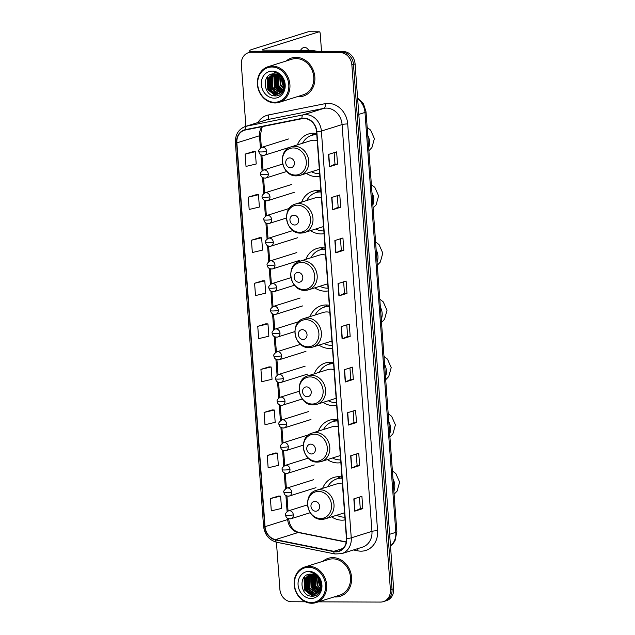 <?xml version="1.0" encoding="UTF-8"?>
<svg xmlns="http://www.w3.org/2000/svg" width="635" height="635" viewBox="0 0 635 635"><rect width="100%" height="100%" fill="white"/><g stroke="black" fill="none" stroke-linecap="round" stroke-linejoin="round"><path stroke-width="0.95" d="M341.908 477.004A21.995 18.907 -107.4 0 0 338.765 476.702A21.995 18.907 -107.4 0 0 333.772 477.449A21.995 18.907 -107.4 0 0 322.644 488.339M331.597 516.842A21.995 18.907 -107.4 0 0 341.955 520.168A21.995 18.907 -107.4 0 0 345.059 519.882M337.709 419.759A21.995 18.907 -107.4 0 0 334.566 419.457A21.995 18.907 -107.4 0 0 329.565 420.203A21.995 18.907 -107.4 0 0 318.445 431.094M327.398 459.597A21.995 18.907 -107.4 0 0 337.756 462.923A21.995 18.907 -107.4 0 0 340.86 462.637M333.502 362.514A21.995 18.907 -107.4 0 0 330.359 362.212A21.995 18.907 -107.4 0 0 325.366 362.958A21.995 18.907 -107.4 0 0 314.238 373.848M323.191 402.352A21.995 18.907 -107.4 0 0 333.55 405.678A21.995 18.907 -107.4 0 0 336.653 405.4M329.303 305.268A21.995 18.907 -107.4 0 0 326.152 304.967A21.995 18.907 -107.4 0 0 321.159 305.713A21.995 18.907 -107.4 0 0 310.031 316.603M318.984 345.107A21.995 18.907 -107.4 0 0 329.351 348.432A21.995 18.907 -107.4 0 0 332.446 348.155M325.096 248.023A21.995 18.907 -107.4 0 0 321.953 247.721A21.995 18.907 -107.4 0 0 316.96 248.468A21.995 18.907 -107.4 0 0 305.832 259.358M314.785 287.861A21.995 18.907 -107.4 0 0 325.144 291.187A21.995 18.907 -107.4 0 0 328.247 290.909M320.889 190.778A21.995 18.907 -107.4 0 0 317.746 190.476A21.995 18.907 -107.4 0 0 312.753 191.222A21.995 18.907 -107.4 0 0 301.625 202.113M310.578 230.616A21.995 18.907 -107.4 0 0 320.937 233.942A21.995 18.907 -107.4 0 0 324.041 233.664M316.69 133.533A21.995 18.907 -107.4 0 0 313.547 133.231A21.995 18.907 -107.4 0 0 308.546 133.985A21.995 18.907 -107.4 0 0 297.426 144.867M306.38 173.371A21.995 18.907 -107.4 0 0 316.738 176.697A21.995 18.907 -107.4 0 0 319.842 176.419M318.437 601.845L380.476 602.075A12.446 10.708 -107.4 0 0 383.302 601.647L386.532 600.631A12.446 10.708 -107.4 0 0 393.637 588.796L355.092 63.913A12.446 10.708 -107.4 0 0 343.36 51.57L254.516 51.245A12.446 10.708 -107.4 0 0 251.69 51.673L250.071 52.181A12.446 10.708 -107.4 0 1 252.897 51.752A12.446 10.708 -107.4 0 0 250.071 52.181L248.452 52.689A12.446 10.708 -107.4 0 0 241.348 64.524L245.888 126.309M383.302 601.647A12.446 10.708 -107.4 0 0 390.406 589.812L351.861 64.929A12.446 10.708 -107.4 0 0 340.122 52.586L341.741 52.078L252.897 51.752L341.741 52.078A12.446 10.708 -107.4 0 1 353.481 64.421A12.446 10.708 -107.4 0 0 341.741 52.078L343.36 51.57M390.406 589.812L392.025 589.304L353.481 64.421L392.025 589.304A12.446 10.708 -107.4 0 1 384.921 601.139A12.446 10.708 -107.4 0 0 392.025 589.304L393.637 588.796M296.061 57.348A19.915 17.129 -107.4 0 0 291.544 58.023A19.915 17.129 -107.4 0 0 286.226 61A19.915 17.129 -107.4 0 1 291.544 58.023A19.915 17.129 -107.4 0 1 296.061 57.348A19.915 17.129 -107.4 0 1 314.5 74.47A19.915 17.129 -107.4 0 1 303.474 96.028A19.915 17.129 -107.4 0 0 314.5 74.47A19.915 17.129 -107.4 0 0 296.061 57.348M297.418 96.631A19.915 17.129 -107.4 0 0 298.958 96.71A19.915 17.129 -107.4 0 0 303.474 96.028A19.915 17.129 -107.4 0 1 298.958 96.71A19.915 17.129 -107.4 0 1 297.418 96.631M281.813 76.764A19.915 17.129 -107.4 0 0 281.924 77.756A19.915 17.129 -107.4 0 1 281.813 76.764M282.051 78.589A19.915 17.129 -107.4 0 0 283.948 84.622A19.915 17.129 -107.4 0 1 282.051 78.589M332.803 557.625A19.915 17.129 -107.4 0 0 328.279 558.308A19.915 17.129 -107.4 0 0 322.969 561.276A19.915 17.129 -107.4 0 1 328.279 558.308A19.915 17.129 -107.4 0 1 332.803 557.625A19.915 17.129 -107.4 0 1 351.234 574.746A19.915 17.129 -107.4 0 1 340.217 596.305A19.915 17.129 -107.4 0 0 351.234 574.746A19.915 17.129 -107.4 0 0 332.803 557.625M334.153 596.908A19.915 17.129 -107.4 0 0 335.693 596.987A19.915 17.129 -107.4 0 0 340.217 596.305A19.915 17.129 -107.4 0 1 335.693 596.987A19.915 17.129 -107.4 0 1 334.153 596.908M318.556 577.04A19.915 17.129 -107.4 0 0 318.659 578.033A19.915 17.129 -107.4 0 1 318.556 577.04M318.786 578.866A19.915 17.129 -107.4 0 0 320.691 584.899A19.915 17.129 -107.4 0 1 318.786 578.866M304.03 118.507A13.279 11.414 72.6 0 1 316.555 131.667L346.424 538.456A13.279 11.414 72.6 0 1 338.844 551.077A13.279 11.414 72.6 0 1 333.812 551.323L275.542 539.615A13.279 11.414 72.6 0 1 265.041 526.661L236.863 142.867A13.279 11.414 72.6 0 1 244.435 130.246A13.279 11.414 72.6 0 1 245.459 129.984L302.038 118.697A13.279 11.414 72.6 0 1 304.03 118.507M304.006 118.173A13.613 11.7 -107.4 0 0 301.966 118.372L245.388 129.659A13.613 11.7 -107.4 0 0 236.569 142.867L264.755 526.661A13.613 11.7 -107.4 0 0 275.519 539.94L333.78 551.648A13.613 11.7 -107.4 0 0 346.71 538.456L316.841 131.667A13.613 11.7 -107.4 0 0 304.006 118.173M362.815 508.635L360.283 508.619L354.973 511.08A3.318 0.445 175.8 0 1 354.735 511.167L362.815 508.635L361.91 496.332L353.83 498.872L354.735 511.167M359.656 465.574L357.124 465.566L351.806 468.027A3.318 0.445 175.8 0 1 351.568 468.114L359.656 465.574L358.751 453.271L350.671 455.811L351.568 468.114M356.497 422.521L353.965 422.505L348.647 424.966A3.318 0.445 175.8 0 1 348.409 425.061L356.497 422.521L355.592 410.218L347.504 412.758L348.409 425.061M353.33 379.46L350.798 379.452L345.48 381.913A3.318 0.445 175.8 0 1 345.249 382L353.33 379.46L352.425 367.157L344.345 369.697L345.249 382M337.518 164.179L334.986 164.171L329.676 166.632A3.318 0.445 175.8 0 1 329.438 166.719L337.518 164.179L336.621 151.876L328.533 154.416L329.438 166.719M337.304 195.707L338.153 207.24L332.835 209.685A3.318 0.445 175.8 0 1 332.597 209.772L340.685 207.232L339.781 194.929L331.692 197.469L332.597 209.772M338.153 207.224L340.685 207.232M340.471 238.768L341.312 250.293L335.994 252.746A3.318 0.445 175.8 0 1 335.764 252.833L343.845 250.293L342.94 237.99L334.859 240.53L335.764 252.833M341.312 250.285L343.845 250.293M343.63 281.821L344.48 293.354L339.161 295.799A3.318 0.445 175.8 0 1 338.923 295.886L347.004 293.346L346.107 281.043L338.018 283.583L338.923 295.886M344.48 293.338L347.004 293.346M350.171 336.407L347.639 336.399L342.321 338.852A3.318 0.445 175.8 0 1 342.082 338.947L350.171 336.407L349.266 324.104L341.178 326.644L342.082 338.947M340.122 52.586L251.277 52.261A12.446 10.708 -107.4 0 0 248.452 52.689M276.431 542.203L279.892 589.407A12.446 10.708 -107.4 0 0 291.632 601.742L305.372 601.797M272.169 409.932L264.081 412.448L264.985 424.751L275.193 422.323L274.288 410.019L272.082 409.932M275.328 452.993L267.24 455.501L268.145 467.804L278.352 465.376L277.447 453.072L275.249 452.993M278.487 496.046L270.407 498.562L271.304 510.865L281.519 508.437L280.614 496.133L278.408 496.046M262.684 280.765L254.595 283.273L255.5 295.577L265.708 293.148L264.803 280.845L262.596 280.765M259.517 237.712L251.436 240.22L252.333 252.524L262.549 250.095L261.644 237.792L259.437 237.704M256.357 194.651L248.269 197.167L249.174 209.463L259.382 207.034L258.477 194.731L256.278 194.651M253.198 151.598L245.11 154.107L246.015 166.41L256.222 163.981L255.318 151.678L253.111 151.59M269.002 366.879L260.921 369.387L261.818 381.691L272.034 379.262L271.129 366.959L268.923 366.879M257.754 326.334L258.659 338.638L268.867 336.209L267.962 323.906L265.763 323.818L257.754 326.334L267.962 323.906M347.639 336.407L346.789 324.882M334.994 164.179L334.145 152.654M350.798 379.468L349.956 367.935M353.965 422.521L353.116 410.996M357.124 465.582L356.275 454.049M360.283 508.635L359.442 497.11M254.595 283.273L264.803 280.845M251.436 240.22L261.644 237.792M248.269 197.167L258.477 194.731M245.11 154.107L255.318 151.678M260.921 369.387L271.129 366.959M264.081 412.448L274.288 410.019M267.24 455.501L277.447 453.072M270.407 498.562L280.614 496.133M308.713 50.34A13.279 6.54 90.2 0 0 304.633 47.411A13.279 6.54 90.2 0 0 300.538 50.308M251.73 51.657A16.597 2.238 175.8 0 1 249.722 50.752A16.597 2.238 175.8 0 1 251.825 49.482L308.213 31.774A2.072 1.024 -89.8 0 1 308.372 31.75A2.072 1.024 -89.8 0 1 308.531 31.774M321.532 51.491L320.215 33.544A2.072 1.024 90.2 0 0 319.207 31.79A2.072 1.024 90.2 0 0 319.048 31.813L262.66 49.53A4.151 0.556 -4.2 0 0 262.136 49.84A4.151 0.556 -4.2 0 0 264.247 50.173L312.126 50.348A2.072 1.786 72.6 0 1 312.444 50.387L317.897 51.483M274.55 102.283A17.843 15.343 -107.4 0 0 288.782 84.701A17.843 15.343 -107.4 0 0 271.963 67.016A17.843 15.343 -107.4 0 0 257.723 84.59A17.843 15.343 -107.4 0 0 274.55 102.283M275.019 102.973A18.669 16.058 -107.4 0 0 279.257 102.338A18.669 16.058 -107.4 0 0 289.584 82.121A18.669 16.058 -107.4 0 0 272.304 66.064A18.669 16.058 -107.4 0 0 268.065 66.707A18.669 16.058 -107.4 0 0 257.731 86.916A18.669 16.058 -107.4 0 0 275.019 102.973M279.257 102.338L303.101 94.845A18.669 16.058 -107.4 0 0 313.436 74.628A18.669 16.058 -107.4 0 0 296.156 58.579A18.669 16.058 -107.4 0 0 291.917 59.214L268.065 66.707M283.901 86.638L282.432 84.526L281.107 77.319M281.511 79.042A18.669 16.058 -107.4 0 0 283.964 85.939L282.932 84.368L281.535 77.859M283.44 88.71L280.408 85.161L279.575 75.859M283.583 88.265L280.916 85.003L279.932 76.152M282.797 90.194L278.384 85.796L278.209 74.962M282.964 89.86L278.892 85.638L278.535 75.144M282.043 91.337L276.368 86.431L275.947 76.073L276.947 74.39M282.242 91.075L276.868 86.273L276.455 75.914L277.249 74.509M281.218 92.242L274.344 87.066L273.931 76.708L275.749 74.057M281.432 92.035L274.852 86.908L274.431 76.549L276.042 74.12M280.337 92.956L272.328 87.701L271.907 77.343L274.614 73.898M280.559 92.797L272.828 87.543L272.415 77.184L274.891 73.922M279.4 93.504L278.162 93.591L270.304 88.336L269.891 77.978L273.566 73.882M279.638 93.385L278.67 93.432L270.812 88.178L270.391 77.819L273.812 73.882M283.909 84.169A10.374 8.922 -107.4 0 0 274.13 73.882C261.302 72.993 263.073 96.258 275.09 95.885C283.583 96.726 287.957 84.003 281.734 76.652C279.646 74.073 277.138 72.557 274.185 72.104C280.043 73.954 283.281 77.978 283.909 84.169L283.25 89.241L278.416 93.901L276.138 94.226L268.28 88.971L267.867 78.613L272.756 73.946M278.662 93.813L276.646 94.067L268.788 88.813L268.375 78.454L272.915 73.93M272.264 71.112A13.692 11.771 -107.4 0 0 261.334 84.606A13.692 11.771 -107.4 0 0 274.249 98.179A13.692 11.771 -107.4 0 0 285.171 84.693A13.692 11.771 -107.4 0 0 272.264 71.112M281.21 76.025A18.669 16.058 -107.4 0 0 281.234 76.565M276.169 95.869L268.057 89.638L267.756 76.494M274.336 93.678L270.081 89.003L269.327 76.827M276.36 93.043L272.105 88.368L271.343 76.192M280.4 91.773L276.146 87.098L275.392 74.922M282.265 91.035L278.162 86.463L277.312 74.533M283.885 83.891L282.575 79.502M282.496 78.669L282.456 77.684M275.638 95.893L267.803 89.718L267.272 77.041M278.408 95.385L274.526 94.028M273.502 93.353L269.827 89.083L268.788 77.645M275.526 92.718L271.851 88.448L270.812 77.01M279.567 91.448L275.892 87.178L274.852 75.74M281.591 90.813L277.916 86.543L276.876 75.105M283.948 84.582L282.25 78.915M282.21 78.224L282.202 77.311M290.441 167.759A4.977 4.278 -107.4 0 0 294.41 162.854A4.977 4.278 -107.4 0 0 289.719 157.917A4.977 4.278 -107.4 0 0 285.742 162.822A4.977 4.278 -107.4 0 0 290.441 167.759M317.214 140.645A14.938 12.843 -107.4 0 0 314.055 140.2A14.938 12.843 -107.4 0 0 310.666 140.708L291.29 146.796C276.63 150.471 281.424 176.697 296.537 175.863L300.244 175.3A14.938 12.843 -107.4 0 0 308.507 159.131A14.938 12.843 -107.4 0 0 294.68 146.288A14.938 12.843 -107.4 0 0 291.29 146.796M311.491 171.767A19.709 16.947 -107.4 0 0 318.992 173.68A19.709 16.947 -107.4 0 0 319.635 173.665M316.778 134.739A19.709 16.947 -107.4 0 0 316.135 134.723A19.709 16.947 -107.4 0 0 311.658 135.398A19.709 16.947 -107.4 0 0 302.538 143.264M316.754 134.469A19.709 16.947 -107.4 0 0 312.468 135.144L311.658 135.398M311.388 135.485L314.92 133.294M294.64 225.004A4.977 4.278 -107.4 0 0 298.617 220.099A4.977 4.278 -107.4 0 0 293.918 215.162A4.977 4.278 -107.4 0 0 289.949 220.067A4.977 4.278 -107.4 0 0 294.64 225.004M321.413 197.89A14.938 12.843 -107.4 0 0 318.262 197.445A14.938 12.843 -107.4 0 0 314.865 197.953L295.497 204.041C280.837 207.716 285.631 233.942 300.736 233.101L304.443 232.545A14.938 12.843 -107.4 0 0 312.714 216.376A14.938 12.843 -107.4 0 0 298.887 203.533A14.938 12.843 -107.4 0 0 295.497 204.041M315.698 229.013A19.709 16.947 -107.4 0 0 323.199 230.926A19.709 16.947 -107.4 0 0 323.842 230.91M320.985 191.984A19.709 16.947 -107.4 0 0 320.342 191.968A19.709 16.947 -107.4 0 0 315.865 192.643A19.709 16.947 -107.4 0 0 306.745 200.509M320.961 191.714A19.709 16.947 -107.4 0 0 316.674 192.389L315.865 192.643M315.595 192.73L319.119 190.532M298.847 282.242A4.977 4.278 -107.4 0 0 302.816 277.344A4.977 4.278 -107.4 0 0 298.125 272.407A4.977 4.278 -107.4 0 0 294.148 277.312A4.977 4.278 -107.4 0 0 298.847 282.242M325.62 255.135A14.938 12.843 -107.4 0 0 322.461 254.691A14.938 12.843 -107.4 0 0 319.072 255.199L299.696 261.287C285.036 264.962 289.83 291.187 304.943 290.346L308.65 289.79A14.938 12.843 -107.4 0 0 316.913 273.622A14.938 12.843 -107.4 0 0 303.085 260.779A14.938 12.843 -107.4 0 0 299.696 261.287M319.905 286.258A19.709 16.947 -107.4 0 0 327.406 288.171A19.709 16.947 -107.4 0 0 328.041 288.155M325.183 249.23A19.709 16.947 -107.4 0 0 324.541 249.214A19.709 16.947 -107.4 0 0 320.064 249.888A19.709 16.947 -107.4 0 0 310.952 257.754M325.168 248.96A19.709 16.947 -107.4 0 0 320.873 249.634L320.064 249.888M319.794 249.976L323.326 247.777M303.054 339.487A4.977 4.278 -107.4 0 0 307.022 334.589A4.977 4.278 -107.4 0 0 302.331 329.652A4.977 4.278 -107.4 0 0 298.355 334.55A4.977 4.278 -107.4 0 0 303.054 339.487M329.819 312.38A14.938 12.843 -107.4 0 0 326.668 311.936A14.938 12.843 -107.4 0 0 323.278 312.444L303.903 318.532C289.242 322.207 294.037 348.432 309.142 347.591L312.857 347.035A14.938 12.843 -107.4 0 0 321.119 330.867A14.938 12.843 -107.4 0 0 307.292 318.024A14.938 12.843 -107.4 0 0 303.903 318.532M324.104 343.503A19.709 16.947 -107.4 0 0 331.605 345.416A19.709 16.947 -107.4 0 0 332.248 345.4M329.39 306.475A19.709 16.947 -107.4 0 0 328.747 306.459A19.709 16.947 -107.4 0 0 324.271 307.134A19.709 16.947 -107.4 0 0 315.151 315M329.367 306.205A19.709 16.947 -107.4 0 0 325.08 306.88L324.271 307.134M324.001 307.221L327.525 305.022M307.253 396.732A4.977 4.278 -107.4 0 0 311.229 391.827A4.977 4.278 -107.4 0 0 306.53 386.89A4.977 4.278 -107.4 0 0 302.562 391.795A4.977 4.278 -107.4 0 0 307.253 396.732M334.026 369.626A14.938 12.843 -107.4 0 0 330.875 369.181A14.938 12.843 -107.4 0 0 327.477 369.689L308.102 375.777C293.441 379.452 298.244 405.678 313.349 404.836L317.055 404.281A14.938 12.843 -107.4 0 0 325.318 388.112A14.938 12.843 -107.4 0 0 311.499 375.269A14.938 12.843 -107.4 0 0 308.102 375.777M328.311 400.748A19.709 16.947 -107.4 0 0 335.812 402.661A19.709 16.947 -107.4 0 0 336.455 402.646M333.589 363.72A19.709 16.947 -107.4 0 0 332.946 363.704A19.709 16.947 -107.4 0 0 328.478 364.379A19.709 16.947 -107.4 0 0 319.357 372.245M333.573 363.45A19.709 16.947 -107.4 0 0 329.279 364.125L328.478 364.379M328.2 364.466L331.732 362.267M311.46 453.977A4.977 4.278 -107.4 0 0 315.428 449.072A4.977 4.278 -107.4 0 0 310.737 444.135A4.977 4.278 -107.4 0 0 306.761 449.04A4.977 4.278 -107.4 0 0 311.46 453.977M338.233 426.871A14.938 12.843 -107.4 0 0 335.074 426.426A14.938 12.843 -107.4 0 0 331.684 426.934L312.309 433.022C297.648 436.697 302.443 462.915 317.556 462.082L321.262 461.526A14.938 12.843 -107.4 0 0 329.525 445.357A14.938 12.843 -107.4 0 0 315.698 432.506A14.938 12.843 -107.4 0 0 312.309 433.022M332.51 457.994A19.709 16.947 -107.4 0 0 340.019 459.907A19.709 16.947 -107.4 0 0 340.654 459.891M337.796 420.965A19.709 16.947 -107.4 0 0 337.153 420.949A19.709 16.947 -107.4 0 0 332.676 421.624A19.709 16.947 -107.4 0 0 323.556 429.49M337.772 420.695A19.709 16.947 -107.4 0 0 333.486 421.37L332.676 421.624M332.407 421.711L335.939 419.513M315.659 511.223A4.977 4.278 -107.4 0 0 319.635 506.317A4.977 4.278 -107.4 0 0 314.936 501.38A4.977 4.278 -107.4 0 0 310.967 506.286A4.977 4.278 -107.4 0 0 315.659 511.223M342.432 484.116A14.938 12.843 -107.4 0 0 339.28 483.672A14.938 12.843 -107.4 0 0 335.883 484.18L316.516 490.268C301.855 493.943 306.649 520.16 321.755 519.327L325.461 518.771A14.938 12.843 -107.4 0 0 333.732 502.603A14.938 12.843 -107.4 0 0 319.905 489.752A14.938 12.843 -107.4 0 0 316.516 490.268M336.717 515.239A19.709 16.947 -107.4 0 0 344.218 517.152A19.709 16.947 -107.4 0 0 344.861 517.136M342.003 478.211A19.709 16.947 -107.4 0 0 341.36 478.195A19.709 16.947 -107.4 0 0 336.883 478.869A19.709 16.947 -107.4 0 0 327.763 486.735M341.979 477.941A19.709 16.947 -107.4 0 0 337.693 478.615L336.883 478.869M336.613 478.957L340.138 476.758M311.285 602.559A17.843 15.343 -107.4 0 0 325.525 584.978A17.843 15.343 -107.4 0 0 308.697 567.293A17.843 15.343 -107.4 0 0 294.465 584.867A17.843 15.343 -107.4 0 0 311.285 602.559M311.753 603.25A18.669 16.058 -107.4 0 0 315.992 602.615A18.669 16.058 -107.4 0 0 326.327 582.398A18.669 16.058 -107.4 0 0 309.039 566.341A18.669 16.058 -107.4 0 0 304.8 566.984A18.669 16.058 -107.4 0 0 294.473 587.192A18.669 16.058 -107.4 0 0 311.753 603.25M315.992 602.615L339.844 595.122A18.669 16.058 -107.4 0 0 350.171 574.913A18.669 16.058 -107.4 0 0 332.891 558.856A18.669 16.058 -107.4 0 0 328.652 559.491L304.8 566.984M320.643 586.915L319.167 584.803L317.841 577.596M318.254 579.318A18.669 16.058 -107.4 0 0 320.699 586.216L319.675 584.644L318.278 578.136M320.183 588.986L317.143 585.438L316.309 576.135M320.318 588.542L317.651 585.279L316.674 576.429M319.532 590.471L315.127 586.073L314.944 575.239M319.707 590.137L315.635 585.914L315.277 575.429M318.778 591.614L313.103 586.708L312.69 576.35L313.682 574.667M318.976 591.352L313.611 586.549L313.19 576.191L313.992 574.786M317.96 592.519L311.087 587.343L310.666 576.985L312.491 574.334M318.167 592.312L311.587 587.184L311.174 576.826L312.785 574.397M317.071 593.241L309.062 587.978L308.65 577.62L311.356 574.175M317.302 593.074L309.57 587.819L309.15 577.461L311.634 574.199M316.135 593.788L314.897 593.868L307.038 588.613L306.626 578.255L310.309 574.159M316.373 593.661L315.404 593.709L307.546 588.454L307.134 578.096L310.555 574.159M320.651 584.446A10.374 8.922 -107.4 0 0 310.864 574.159C298.045 573.278 299.807 596.535 311.825 596.162C320.326 597.003 324.691 584.279 318.468 576.929C316.389 574.35 313.873 572.833 310.928 572.381C316.778 574.231 320.024 578.255 320.651 584.446L319.984 589.518L315.151 594.177L312.88 594.503L305.022 589.248L304.602 578.89L309.491 574.223M315.404 594.09L313.38 594.344L305.522 589.089L305.11 578.731L309.65 574.207M308.999 571.389A13.692 11.771 -107.4 0 0 298.077 584.883A13.692 11.771 -107.4 0 0 310.983 598.456A13.692 11.771 -107.4 0 0 321.913 584.97A13.692 11.771 -107.4 0 0 308.999 571.389M317.945 576.31A18.669 16.058 -107.4 0 0 317.968 576.842M312.904 596.146L304.8 589.915L304.498 576.77M311.071 593.955L306.816 589.28L306.062 577.104M313.095 593.32L308.84 588.645L308.086 576.469M317.135 592.05L312.88 587.375L312.126 575.199M319.008 591.312L314.904 586.74L314.047 574.81M320.627 584.168L319.318 579.779M319.23 578.945L319.191 577.969M312.372 596.17L304.546 589.994L304.006 577.326M315.143 595.662L311.261 594.304M310.245 593.63L306.57 589.359L305.53 577.921M312.261 592.995L308.586 588.724L307.554 577.286M316.301 591.725L312.626 587.454L311.594 576.016M318.325 591.09L314.65 586.819L313.611 575.381M320.683 584.859L318.992 579.191M318.953 578.501L318.945 577.588M390.485 545.886A16.597 14.272 -107.4 0 0 395.819 532.352L364.982 112.443A16.597 14.272 -107.4 0 0 357.664 98.854M358.799 114.387L364.982 112.443A8.303 1.119 -4.2 0 0 366.03 111.808L396.867 531.717L395.026 540.79L392.859 543.917L390.501 546.044M254.516 51.245L251.277 52.261M355.092 63.913L351.861 64.929M396.867 531.717A8.303 1.119 -4.2 0 1 395.819 532.352L389.636 534.289M257.889 122.539A20.749 17.843 72.6 0 1 268.454 114.967L325.033 103.68A20.749 17.843 72.6 0 1 347.71 123.952L377.579 530.733A4.151 0.556 -4.2 0 0 371.951 531.352L342.074 124.571A16.597 14.272 -107.4 0 0 326.43 108.117A16.597 14.272 -107.4 0 0 323.937 108.355L267.359 119.642A16.597 14.272 -107.4 0 0 266.081 119.967L245.38 126.468A16.597 14.272 72.6 0 1 246.666 126.143A4.151 2.111 78.7 0 0 245.388 129.659M377.579 530.733A20.749 17.843 72.6 0 1 361.029 551.172A20.749 17.843 72.6 0 1 357.87 550.847L353.481 549.966M362.482 547.132A16.597 14.272 -107.4 0 0 371.951 531.352L351.25 537.853A16.597 14.272 72.6 0 1 341.781 553.633L362.482 547.132M268.454 114.967A4.151 2.111 -101.3 0 1 267.359 119.642L246.666 126.143L303.244 114.856A16.597 14.272 72.6 0 1 305.729 114.617A16.597 14.272 72.6 0 1 321.381 131.072A4.151 0.556 175.8 0 1 316.841 131.667M301.966 118.372A4.151 2.111 78.7 0 1 303.244 114.856L323.937 108.355A4.151 2.111 -101.3 0 0 325.033 103.68M245.38 126.468C238.554 129.151 235.22 134.517 235.387 142.565A4.151 0.556 -4.2 0 0 236.569 142.867M264.755 526.661A4.151 0.556 175.8 0 1 263.565 526.359C264.7 534.829 269.089 540.131 276.733 542.266L335.002 553.974L341.781 553.633M275.519 539.94A4.151 1.913 101.4 0 0 276.733 542.266M333.78 551.648A4.151 1.913 101.4 0 0 335.002 553.974M346.71 538.456A4.151 0.556 -4.2 0 0 351.25 537.853L321.381 131.072L342.074 124.571A4.151 0.556 -4.2 0 1 347.71 123.952M357.695 548.64A4.151 1.913 -78.6 0 1 357.87 550.847M265.041 526.661L287.679 519.549A13.279 11.414 -107.4 0 0 298.18 532.503L346.226 542.163M275.542 539.615L298.18 532.503A7.469 3.445 -78.6 0 1 299.053 532.447L346.265 541.933M333.812 551.323L343.122 548.402M262.057 126.675A13.279 11.414 -107.4 0 0 259.501 135.755L260.406 148.098M236.863 142.867L259.501 135.755A7.469 1.008 -4.2 0 0 260.445 135.191L261.35 147.518M260.906 154.884L262.072 170.815M262.572 177.602L263.739 193.532M264.239 200.319L265.406 216.249M265.906 223.044L267.073 238.966M267.573 245.761L268.748 261.683M269.24 268.478L270.415 284.401M270.915 291.195L272.082 307.118M272.582 313.912L273.748 329.835M274.249 336.629L275.415 352.56M275.915 359.346L277.082 375.277M277.582 382.064L278.757 397.994M279.249 404.781L280.424 420.711M280.924 427.498L282.091 443.428M282.591 450.215L283.758 466.146M284.258 472.932L285.425 488.863M285.925 495.649L287.099 511.58M287.591 518.366L287.679 519.549A7.469 1.008 -4.2 0 0 288.631 518.978C289.925 526.526 293.402 531.019 299.053 532.447M342.321 338.852L341.416 326.565M339.161 295.799L338.257 283.512M335.994 252.746L335.097 240.451M332.835 209.685L331.93 197.398M329.676 166.632L328.771 154.345M345.48 381.913L344.583 369.626M348.647 424.966L347.742 412.679M351.806 468.027L350.901 455.739M354.973 511.08L354.068 498.792M262.699 50.078L262.66 49.53M308.642 51.443L312.126 50.348M319.048 31.813L308.213 31.774M312.444 50.387L309.055 51.451M367.768 135.438A13.279 11.414 72.6 0 1 369.546 141.549A13.279 11.414 72.6 0 1 368.665 147.653M295.331 175.062A13.724 11.803 -107.4 0 0 306.276 161.544A13.724 11.803 -107.4 0 0 293.338 147.939A13.724 11.803 -107.4 0 0 282.392 161.457A13.724 11.803 -107.4 0 0 295.331 175.062M296.847 175.808A14.938 12.843 -107.4 0 0 300.244 175.3L319.318 169.307M371.975 192.683A13.279 11.414 72.6 0 1 373.745 198.795A13.279 11.414 72.6 0 1 372.872 204.899M299.537 232.307A13.724 11.803 -107.4 0 0 310.483 218.789A13.724 11.803 -107.4 0 0 297.545 205.184A13.724 11.803 -107.4 0 0 286.599 218.702A13.724 11.803 -107.4 0 0 299.537 232.307M301.053 233.053A14.938 12.843 -107.4 0 0 304.443 232.545L323.517 226.552M376.174 249.928A13.279 11.414 72.6 0 1 377.952 256.04A13.279 11.414 72.6 0 1 377.071 262.144M303.736 289.552A13.724 11.803 -107.4 0 0 314.69 276.034A13.724 11.803 -107.4 0 0 301.752 262.43A13.724 11.803 -107.4 0 0 290.798 275.939A13.724 11.803 -107.4 0 0 303.736 289.552M305.26 290.298A14.938 12.843 -107.4 0 0 308.65 289.79L327.724 283.797M380.381 307.173A13.279 11.414 72.6 0 1 382.159 313.285A13.279 11.414 72.6 0 1 381.278 319.381M307.943 346.789A13.724 11.803 -107.4 0 0 318.889 333.28A13.724 11.803 -107.4 0 0 305.951 319.667A13.724 11.803 -107.4 0 0 295.005 333.184A13.724 11.803 -107.4 0 0 307.943 346.789M309.459 347.543A14.938 12.843 -107.4 0 0 312.857 347.035L331.93 341.043M384.58 364.419A13.279 11.414 72.6 0 1 386.358 370.53A13.279 11.414 72.6 0 1 385.485 376.626M312.15 404.035A13.724 11.803 -107.4 0 0 323.096 390.517A13.724 11.803 -107.4 0 0 310.158 376.912A13.724 11.803 -107.4 0 0 299.212 390.43A13.724 11.803 -107.4 0 0 312.15 404.035M313.666 404.789A14.938 12.843 -107.4 0 0 317.055 404.281L336.129 398.288M388.787 421.656A13.279 11.414 72.6 0 1 390.565 427.776A13.279 11.414 72.6 0 1 389.684 433.872M316.349 461.28A13.724 11.803 -107.4 0 0 327.303 447.762A13.724 11.803 -107.4 0 0 314.357 434.157A13.724 11.803 -107.4 0 0 303.411 447.675A13.724 11.803 -107.4 0 0 316.349 461.28M317.865 462.034A14.938 12.843 -107.4 0 0 321.262 461.526L340.336 455.533M392.994 478.901A13.279 11.414 72.6 0 1 394.772 485.013A13.279 11.414 72.6 0 1 393.89 491.117M320.556 518.525A13.724 11.803 -107.4 0 0 331.502 505.008A13.724 11.803 -107.4 0 0 318.564 491.403A13.724 11.803 -107.4 0 0 307.618 504.92A13.724 11.803 -107.4 0 0 320.556 518.525M322.072 519.279A14.938 12.843 -107.4 0 0 325.461 518.771L344.535 512.778M266.629 151.328A4.151 3.572 -107.4 0 0 262.715 147.217A4.151 3.572 -107.4 0 0 261.779 147.36C259.167 149.201 258.207 150.622 258.882 151.622A4.151 0.556 -4.2 0 0 261.001 151.956A4.151 0.556 175.8 0 0 266.629 151.328A4.151 3.572 -107.4 0 1 264.263 155.281C261.104 155.583 259.31 154.368 258.882 151.622M263.319 155.416A4.151 3.572 -107.4 0 0 264.263 155.281L290.941 146.899M268.303 174.053A4.151 3.572 -107.4 0 0 264.39 169.934A4.151 3.572 -107.4 0 0 263.446 170.077C260.834 171.918 259.874 173.339 260.548 174.339A4.151 0.556 -4.2 0 0 262.668 174.673A4.151 0.556 175.8 0 0 268.303 174.053A4.151 3.572 -107.4 0 1 265.93 177.998C262.779 178.3 260.985 177.086 260.548 174.339M264.985 178.133A4.151 3.572 -107.4 0 0 265.93 177.998L286.718 171.466M269.97 196.771A4.151 3.572 -107.4 0 0 266.057 192.651A4.151 3.572 -107.4 0 0 265.113 192.794C262.509 194.635 261.541 196.056 262.215 197.056A4.151 0.556 -4.2 0 0 264.335 197.39A4.151 0.556 175.8 0 0 269.97 196.771A4.151 3.572 -107.4 0 1 267.597 200.716C264.446 201.017 262.652 199.803 262.215 197.056M266.66 200.858A4.151 3.572 -107.4 0 0 267.597 200.716L294.283 192.334M271.637 219.488A4.151 3.572 -107.4 0 0 267.724 215.368A4.151 3.572 -107.4 0 0 266.779 215.511C264.176 217.353 263.207 218.773 263.89 219.773A4.151 0.556 -4.2 0 0 266.001 220.107A4.151 0.556 175.8 0 0 271.637 219.488A4.151 3.572 -107.4 0 1 269.272 223.433C266.113 223.734 264.319 222.52 263.89 219.773M268.327 223.576A4.151 3.572 -107.4 0 0 269.272 223.433L286.409 218.043M273.304 242.205A4.151 3.572 -107.4 0 0 269.391 238.085A4.151 3.572 -107.4 0 0 268.446 238.228C265.843 240.07 264.874 241.49 265.557 242.491A4.151 0.556 -4.2 0 0 267.668 242.824A4.151 0.556 175.8 0 0 273.304 242.205A4.151 3.572 -107.4 0 1 270.939 246.15C267.779 246.451 265.986 245.237 265.557 242.491M269.994 246.293A4.151 3.572 -107.4 0 0 270.939 246.15L297.617 237.768M274.971 264.922A4.151 3.572 -107.4 0 0 271.058 260.802A4.151 3.572 -107.4 0 0 270.121 260.945C267.51 262.787 266.549 264.208 267.224 265.208A4.151 0.556 -4.2 0 0 269.343 265.541A4.151 0.556 175.8 0 0 274.971 264.922A4.151 3.572 -107.4 0 1 272.606 268.867C269.446 269.176 267.652 267.954 267.224 265.208M271.661 269.01A4.151 3.572 -107.4 0 0 272.606 268.867L299.283 260.485M276.638 287.639A4.151 3.572 -107.4 0 0 272.725 283.52A4.151 3.572 -107.4 0 0 271.788 283.662C269.176 285.504 268.216 286.925 268.891 287.925A4.151 0.556 -4.2 0 0 271.01 288.258A4.151 0.556 175.8 0 0 276.638 287.639A4.151 3.572 -107.4 0 1 274.272 291.584C271.113 291.894 269.319 290.671 268.891 287.925M273.328 291.727A4.151 3.572 -107.4 0 0 274.272 291.584L294.473 285.234M278.313 310.356A4.151 3.572 -107.4 0 0 274.399 306.245A4.151 3.572 -107.4 0 0 273.455 306.38C270.851 308.229 269.883 309.65 270.558 310.642A4.151 0.556 -4.2 0 0 272.677 310.975A4.151 0.556 175.8 0 0 278.313 310.356A4.151 3.572 -107.4 0 1 275.939 314.301C272.788 314.611 270.994 313.388 270.558 310.642M275.003 314.444A4.151 3.572 -107.4 0 0 275.939 314.301L302.617 305.919M279.979 333.073A4.151 3.572 -107.4 0 0 276.066 328.962A4.151 3.572 -107.4 0 0 275.122 329.097C272.518 330.946 271.55 332.367 272.224 333.359A4.151 0.556 -4.2 0 0 274.344 333.692A4.151 0.556 175.8 0 0 279.979 333.073A4.151 3.572 -107.4 0 1 277.606 337.018C274.455 337.328 272.661 336.106 272.224 333.359M276.669 337.161A4.151 3.572 -107.4 0 0 277.606 337.018L294.807 331.613M281.646 355.791A4.151 3.572 -107.4 0 0 277.733 351.679A4.151 3.572 -107.4 0 0 276.789 351.814C274.185 353.663 273.217 355.084 273.899 356.084A4.151 0.556 -4.2 0 0 276.011 356.41A4.151 0.556 175.8 0 0 281.646 355.791A4.151 3.572 -107.4 0 1 279.281 359.735C276.122 360.045 274.328 358.823 273.899 356.084M278.336 359.878A4.151 3.572 -107.4 0 0 279.281 359.735L305.959 351.353M283.313 378.508A4.151 3.572 -107.4 0 0 279.4 374.396A4.151 3.572 -107.4 0 0 278.455 374.539C275.852 376.38 274.884 377.801 275.566 378.801A4.151 0.556 -4.2 0 0 277.685 379.127A4.151 0.556 175.8 0 0 283.313 378.508A4.151 3.572 -107.4 0 1 280.948 382.453C277.789 382.762 275.995 381.54 275.566 378.801M280.003 382.595A4.151 3.572 -107.4 0 0 280.948 382.453L307.626 374.071M284.98 401.225A4.151 3.572 -107.4 0 0 281.067 397.113A4.151 3.572 -107.4 0 0 280.13 397.256C277.519 399.097 276.558 400.518 277.233 401.518A4.151 0.556 -4.2 0 0 279.352 401.844A4.151 0.556 175.8 0 0 284.98 401.225A4.151 3.572 -107.4 0 1 282.615 405.17C279.456 405.479 277.662 404.257 277.233 401.518M281.67 405.313A4.151 3.572 -107.4 0 0 282.615 405.17L302.292 398.986M286.647 423.942A4.151 3.572 -107.4 0 0 282.742 419.83A4.151 3.572 -107.4 0 0 281.797 419.973C279.186 421.815 278.225 423.235 278.9 424.236A4.151 0.556 -4.2 0 0 281.019 424.561A4.151 0.556 175.8 0 0 286.647 423.942A4.151 3.572 -107.4 0 1 284.282 427.887C281.13 428.196 279.337 426.974 278.9 424.236M283.337 428.03A4.151 3.572 -107.4 0 0 284.282 427.887L310.959 419.505M288.322 446.659A4.151 3.572 -107.4 0 0 284.409 442.547A4.151 3.572 -107.4 0 0 283.464 442.69C280.86 444.532 279.892 445.953 280.567 446.953A4.151 0.556 -4.2 0 0 282.686 447.278A4.151 0.556 175.8 0 0 288.322 446.659A4.151 3.572 -107.4 0 1 285.948 450.604C282.797 450.913 281.003 449.691 280.567 446.953M285.012 450.747A4.151 3.572 -107.4 0 0 285.948 450.604L303.26 445.167M289.989 469.376A4.151 3.572 -107.4 0 0 286.075 465.264A4.151 3.572 -107.4 0 0 285.131 465.407C282.527 467.249 281.559 468.67 282.234 469.67A4.151 0.556 -4.2 0 0 284.353 469.995A4.151 0.556 175.8 0 0 289.989 469.376A4.151 3.572 -107.4 0 1 287.615 473.321C284.464 473.631 282.67 472.408 282.234 469.67M286.679 473.464A4.151 3.572 -107.4 0 0 287.615 473.321L314.301 464.947M291.655 492.093A4.151 3.572 -107.4 0 0 287.742 487.982A4.151 3.572 -107.4 0 0 286.798 488.125C284.194 489.966 283.226 491.387 283.909 492.387A4.151 0.556 -4.2 0 0 286.02 492.72A4.151 0.556 175.8 0 0 291.655 492.093A4.151 3.572 -107.4 0 1 289.29 496.038C286.131 496.348 284.337 495.133 283.909 492.387M288.346 496.181A4.151 3.572 -107.4 0 0 289.29 496.038L315.968 487.664M293.322 514.81A4.151 3.572 -107.4 0 0 289.409 510.699A4.151 3.572 -107.4 0 0 288.473 510.842C285.861 512.683 284.901 514.104 285.575 515.104A4.151 0.556 -4.2 0 0 287.695 515.437A4.151 0.556 175.8 0 0 293.322 514.81A4.151 3.572 -107.4 0 1 290.957 518.755C287.798 519.065 286.004 517.85 285.575 515.104M290.012 518.898A4.151 3.572 -107.4 0 0 290.957 518.755L310.174 512.723M357.6 98.004L363.482 103.838L366.03 111.808M235.387 142.565L263.565 526.359M262.565 126.571L261.779 127.905L260.445 135.191M261.922 155.321L263.017 170.236M263.588 178.038L264.684 192.953M265.263 200.755L266.359 215.67M266.93 223.472L268.026 238.387M268.597 246.19L269.692 261.104M270.264 268.907L271.359 283.821M271.931 291.624L273.026 306.546M273.606 314.341L274.701 329.263M275.272 337.058L276.368 351.981M276.939 359.775L278.035 374.698M278.606 382.5L279.702 397.415M280.273 405.217L281.368 420.132M281.94 427.934L283.035 442.849M283.615 450.652L284.71 465.566M285.282 473.369L286.377 488.283M286.949 496.086L288.044 511M249.825 52.253L249.722 50.752M308.372 31.75L319.207 31.79M278.916 93.742L278.416 93.901M368.895 150.757L371.919 147.574L374.396 138.628L370.634 130.135L367.181 127.437M373.094 208.002L376.118 204.819L378.595 195.874L374.84 187.381L371.388 184.682M377.301 265.247L380.325 262.065L382.802 253.119L379.047 244.626L375.587 241.927M381.508 322.493L384.532 319.31L387.001 310.364L383.246 301.871L379.793 299.172M385.707 379.73L388.731 376.555L391.208 367.609L387.453 359.116L383.992 356.418M389.914 436.975L392.938 433.8L395.414 424.855L391.652 416.362L388.199 413.663M394.113 494.22L397.137 491.045L399.613 482.1L395.859 473.607L392.406 470.908M288.457 138.978L261.779 147.36M282.67 164.036L263.446 170.077M291.79 184.412L265.113 192.794M289.298 208.439L266.779 215.511M292.997 230.521L268.446 238.228M296.799 252.571L270.121 260.945M290.886 277.662L271.788 283.662M300.133 298.005L273.455 306.38M298.807 321.659L275.122 329.097M300.561 344.353L276.789 351.814M305.141 366.157L278.455 374.539M299.156 391.279L280.13 397.256M308.475 411.591L281.797 419.973M308.943 434.689L283.464 442.69M308.205 458.16L285.131 465.407M313.484 479.742L286.798 488.125M307.467 504.873L288.473 510.842M315.659 594.019L315.151 594.177"/></g></svg>
